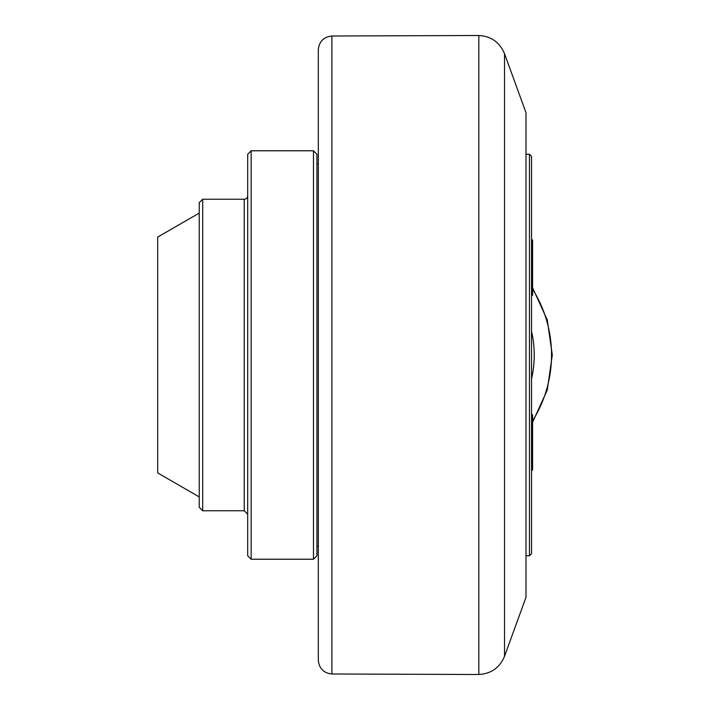 <?xml version="1.0" encoding="UTF-8"?>
<svg xmlns="http://www.w3.org/2000/svg" width="710" height="710" viewBox="0 0 710 710"><rect width="100%" height="100%" fill="white"/><g stroke="black" fill="none" stroke-linecap="round" stroke-linejoin="round"><path stroke-width="1.06" d="M531.533 470.047L532.571 470.047L532.571 414.667L531.533 414.667M531.533 295.333L532.571 295.333L532.571 239.953L531.533 239.953M529.456 154.239L529.456 555.761L531.533 553.685L531.533 156.315L529.456 154.239L525.995 154.239M316.926 163.584L318.311 163.584L318.311 546.416L316.926 546.416M331.898 36.006C323.627 36.947 319.092 41.562 318.311 49.851L318.311 660.149C319.092 668.438 323.627 673.053 331.898 673.994L331.898 36.006L478.824 35.5L478.824 674.5C491.169 673.746 499.733 667.675 504.526 656.28L504.526 53.72C499.733 42.325 491.169 36.254 478.824 35.5M504.526 53.72L525.995 112.704L525.995 597.296L504.526 656.28M316.926 555.761L316.926 154.239L313.465 150.777L313.465 559.223L316.926 555.761M251.162 150.777L247.701 154.239L247.701 555.761L251.162 559.223L251.162 150.777L313.465 150.777M202.696 199.235L199.235 202.696L199.235 507.304L202.696 510.765L202.696 199.235L244.24 199.235A3.461 3.461 0 0 0 247.701 195.774M199.235 213.08L157.7 237.069L157.7 472.931L199.235 496.92M532.571 420.852A123.842 123.842 0 0 0 532.571 289.147M531.533 331.188A106.535 106.535 0 0 1 531.533 378.812M244.24 199.235L244.24 510.765L247.701 514.226M525.995 555.761L529.456 555.761M331.898 673.994L478.824 674.5M532.571 422.29L547.268 390.065L552.3 355L547.268 319.935L532.571 287.71M251.162 559.223L313.465 559.223M202.696 510.765L244.24 510.765"/></g></svg>
